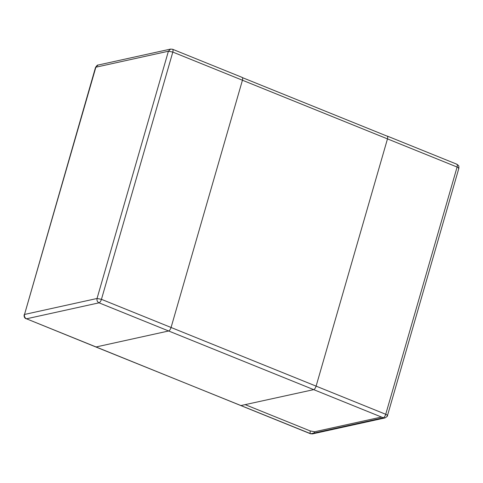 <?xml version="1.0" encoding="UTF-8"?>
<svg xmlns="http://www.w3.org/2000/svg" width="483" height="483" viewBox="0 0 483 483"><rect width="100%" height="100%" fill="white"/><g stroke="black" fill="none" stroke-linecap="round" stroke-linejoin="round"><path stroke-width="0.72" d="M168.645 330.982C169.611 330.577 170.421 329.412 171.073 327.48L242.436 80.226C242.895 78.337 242.695 77.395 241.838 77.389C242.695 77.395 242.895 78.337 242.436 80.226L171.073 327.48C170.421 329.412 169.611 330.577 168.645 330.982L96.117 346.951L168.645 330.982L313.684 389.636L240.8 405.587L313.684 389.636C314.656 389.238 315.465 388.066 316.111 386.134C315.465 388.066 314.656 389.238 313.684 389.636L383.309 417.789L310.78 433.764L95.761 346.933L26.499 318.798L99.027 302.829L168.645 330.982M386.883 136.049C387.734 136.049 387.934 136.991 387.481 138.887L316.111 386.134L387.481 138.887C387.934 136.991 387.734 136.049 386.883 136.049L241.838 77.389M456.501 164.202C457.353 164.202 457.552 165.15 457.099 167.04L172.817 52.073L101.448 299.327L97.041 298.482L168.404 51.234L95.876 67.203L24.512 314.457L97.041 298.482C96.672 300.468 97.337 301.917 99.027 302.829C99.993 302.424 100.802 301.259 101.448 299.327L385.73 414.287C387.384 415.018 387.849 415.519 387.125 415.797M172.22 49.236C173.071 49.236 173.27 50.184 172.817 52.073L168.404 51.234L170.577 49.091L98.049 65.06L95.513 67.439L24.512 314.457C24.144 316.443 24.808 317.886 26.499 318.798L310.424 433.74L312.423 433.909L310.424 433.74M458.488 168.543C459.212 168.271 458.753 167.77 457.099 167.04L385.73 414.287C385.084 416.219 384.275 417.39 383.309 417.789L384.951 417.94L312.423 433.909M381.455 417.04L314.596 431.766L310.183 430.927L245.316 404.694M314.596 431.766L313.859 433.088M310.146 433.511L310.183 430.927M24.15 314.687C23.896 316.794 24.555 318.158 26.142 318.78M98.049 65.06C97.705 64.716 96.866 65.507 95.513 67.439M242.2 77.413L172.576 49.26L170.577 49.091M387.239 136.067L456.858 164.22C459.285 166.146 458.844 165.536 458.85 168.313L387.487 415.561C387.849 415.881 387.01 416.672 384.951 417.94"/></g></svg>
